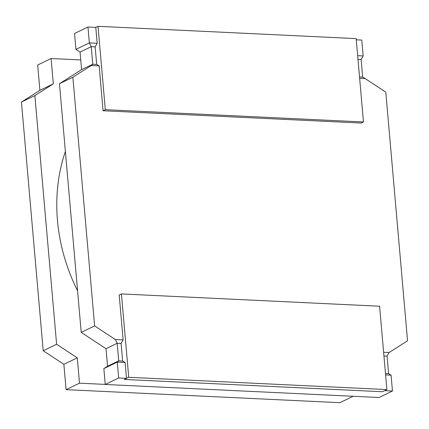 <?xml version="1.0" encoding="UTF-8"?>
<svg xmlns="http://www.w3.org/2000/svg" width="429" height="429" viewBox="0 0 429 429"><rect width="100%" height="100%" fill="white"/><g stroke="black" fill="none" stroke-linecap="round" stroke-linejoin="round"><path stroke-width="0.64" d="M356.279 39.8L361.76 40.058L363.149 55.936L357.668 55.673M363.149 55.936L361.138 59.545L362.671 77.097L365.127 78.55L359.647 78.287M97.168 43.27L95.152 46.879L91.243 46.697L89.345 42.895L97.168 43.27L95.78 27.392L98.016 26.314L356.172 38.61L363.465 121.965L361.234 123.043L103.073 110.746L99.147 65.884L91.323 65.508L72.871 77.241L59.459 83.719L81.596 69.637L92.777 64.243L91.243 46.697L80.062 52.091L81.596 69.637M118.661 377.992L105.244 384.464L103.856 368.586L117.273 362.114L125.096 362.489L126.485 378.362L118.661 377.992L117.273 362.114L118.726 360.848L117.192 343.297L115.294 339.5L94.627 325.906L72.871 77.241M115.294 339.5L123.118 339.875L121.101 343.484L122.635 361.036L125.096 362.489M126.485 378.362L124.249 379.44L382.411 391.736L124.249 379.44L128.721 377.284L121.428 293.929L119.192 295.007L123.118 339.875M365.127 78.55L385.794 92.144L407.55 340.808L389.103 352.541L383.617 352.279M121.101 343.484L117.192 343.297L106.011 348.691L81.215 332.378L59.459 83.719M94.627 325.906L81.215 332.378M385.596 374.892L391.076 375.155L392.465 391.028L384.647 390.658L382.411 391.736L386.883 389.58L128.721 377.284M391.076 375.155L388.62 373.702L387.087 356.15L389.103 352.541M387.087 356.15L383.944 356M388.62 373.702L385.478 373.552M103.856 368.586L107.545 366.243L118.726 360.848L122.635 361.036M75.928 49.373L74.539 33.494L87.956 27.022L89.345 42.895L75.928 49.373L80.062 52.091M107.545 366.243L106.011 348.691M95.152 46.879L96.686 64.43L99.147 65.884M96.686 64.43L92.777 64.243L91.323 65.508M361.138 59.545L357.995 59.395M362.671 77.097L359.529 76.947M392.465 391.028L379.054 397.506L105.244 384.464M87.956 27.022L95.78 27.392M80.749 59.937L51.099 58.526L37.682 64.999L39.897 90.331L21.45 102.064L43.206 350.724L63.873 364.318L66.087 389.65L339.891 402.686L353.185 396.273M51.099 58.526L53.314 83.853L34.867 95.587L56.617 344.246L77.284 357.845L79.499 383.172L105.239 384.4M63.873 364.318L77.284 357.845M66.087 389.65L79.499 383.172M43.206 350.724L56.617 344.246M21.45 102.064L34.867 95.587M39.897 90.331L53.314 83.853M98.016 26.314L105.303 109.668L363.465 121.965M105.303 109.668L103.073 110.746M386.883 389.58L379.59 306.22L121.428 293.929M65.385 151.485A167.305 139.833 64.2 0 0 77.574 290.803"/></g></svg>
